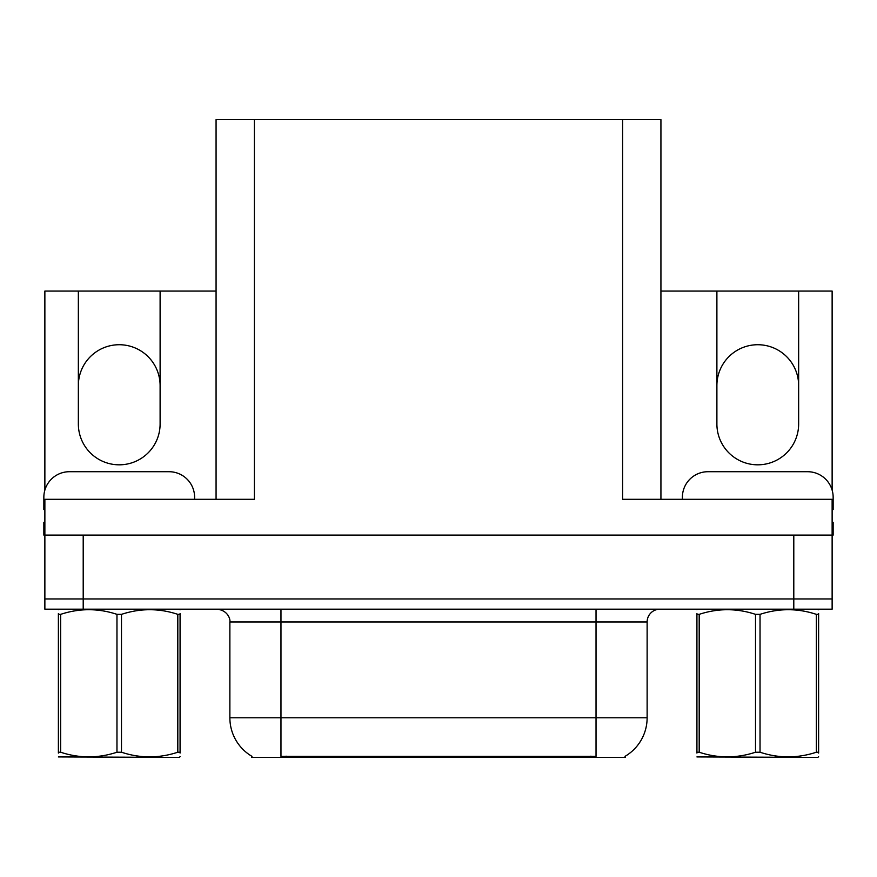 <?xml version="1.0" encoding="UTF-8"?>
<svg xmlns="http://www.w3.org/2000/svg" width="877" height="877" viewBox="0 0 877 877"><rect width="100%" height="100%" fill="white"/><g stroke="black" fill="none" stroke-linecap="round" stroke-linejoin="round"><path stroke-width="1.32" d="M660.929 291.065L716.893 291.065L716.893 423.931A40.879 40.879 0 0 0 757.772 464.821A40.879 40.879 0 0 0 798.651 423.931L798.651 291.065L832.13 291.065L832.13 490.111M44.87 490.111L44.87 291.065L78.349 291.065L78.349 423.931A40.879 40.879 0 0 0 119.228 464.821A40.879 40.879 0 0 0 160.107 423.931L160.107 291.065L216.071 291.065M625.411 756.127L625.411 757.388L251.589 757.388L251.589 756.127M78.349 385.606A40.879 40.879 0 0 1 119.228 344.727A40.879 40.879 0 0 1 160.107 385.606M216.071 499.309L216.071 119.612L622.604 119.612L622.604 499.309L832.13 499.309L832.13 598.969L44.87 598.969L44.87 535.091L43.85 535.08L43.85 522.308L44.87 522.308M832.13 522.308L833.15 522.308L833.15 535.091L44.87 535.091L44.87 499.309L254.396 499.309L254.396 119.612M622.604 119.612L660.929 119.612L660.929 499.309M798.651 385.606A40.879 40.879 0 0 0 757.772 344.727A40.879 40.879 0 0 0 716.893 385.606M78.349 291.065L160.107 291.065M798.651 291.065L716.893 291.065M251.973 756.358A44.716 44.716 0 0 1 229.873 717.781L280.969 717.781L280.969 756.358L596.031 756.358L596.031 717.781L647.127 717.781L647.127 621.957A12.771 12.771 0 0 1 659.91 609.186M229.873 717.781L229.873 621.957C230.519 619.896 228.327 610.37 217.09 609.186M625.027 756.358A44.716 44.716 0 0 0 647.127 717.781M83.205 609.186L832.13 609.186L832.13 598.969L44.87 598.969L44.87 609.186L83.205 609.186L83.205 535.091M832.13 609.186L832.13 598.969M44.87 509.548A25.554 25.554 0 0 0 43.85 509.537L43.85 497.27A25.554 25.554 0 0 1 69.404 471.716L169.053 471.716A25.554 25.554 0 0 1 194.606 497.27L194.606 499.309M682.394 499.309L682.394 497.27A25.554 25.554 0 0 1 707.947 471.716L807.596 471.716A25.554 25.554 0 0 1 833.15 497.27L833.15 509.537A25.554 25.554 0 0 0 832.13 509.548M180.07 756.719L179.281 757.388L58.386 756.928M180.07 753.058L180.07 752.225C180.07 758.408 180.07 758.408 180.07 752.225L177.812 752.225L177.812 614.349C159.121 608.167 140.342 608.167 121.486 614.349L116.97 614.349C98.268 608.167 79.5 608.167 60.645 614.349L58.386 614.349C58.386 608.167 58.386 608.167 58.386 614.349L58.386 613.516M121.486 614.349L121.486 752.225C140.188 758.408 158.956 758.408 177.812 752.225M121.486 752.225L116.97 752.225L116.97 614.349M180.07 613.516L180.07 614.349C180.07 608.167 180.07 608.167 180.07 614.349L177.812 614.349M180.07 609.778L179.281 609.186M180.07 614.349L180.07 752.225M60.645 614.349L60.645 752.225L58.386 752.225L58.386 614.349M60.645 752.225C79.336 758.408 98.114 758.408 116.97 752.225M58.386 752.225C58.386 758.408 58.386 758.408 58.386 752.225L58.386 753.058M818.614 756.719L817.813 757.388L696.93 756.928M818.614 753.058L818.614 752.225C818.614 758.408 818.614 758.408 818.614 752.225L816.355 752.225L816.355 614.349C797.664 608.167 778.886 608.167 760.03 614.349L755.514 614.349C736.812 608.167 718.044 608.167 699.188 614.349L696.93 614.349C696.93 608.167 696.93 608.167 696.93 614.349L696.93 613.516M760.03 614.349L760.03 752.225C778.732 758.408 797.5 758.408 816.355 752.225M760.03 752.225L755.514 752.225L755.514 614.349M818.614 613.516L818.614 614.349C818.614 608.167 818.614 608.167 818.614 614.349L816.355 614.349M818.614 609.778L817.813 609.186M818.614 614.349L818.614 752.225M699.188 614.349L699.188 752.225L696.93 752.225L696.93 614.349M699.188 752.225C717.879 758.408 736.658 758.408 755.514 752.225M696.93 752.225C696.93 758.408 696.93 758.408 696.93 752.225L696.93 753.058M793.795 535.091L793.795 609.186M590.923 757.388L590.923 756.127M286.077 757.388L286.077 756.127M596.031 609.186L596.031 621.957L229.873 621.957M647.127 621.957L596.031 621.957L596.031 717.781L280.969 717.781L280.969 609.186M59.187 609.186L58.386 609.647M697.719 609.186L696.93 609.647"/></g></svg>
